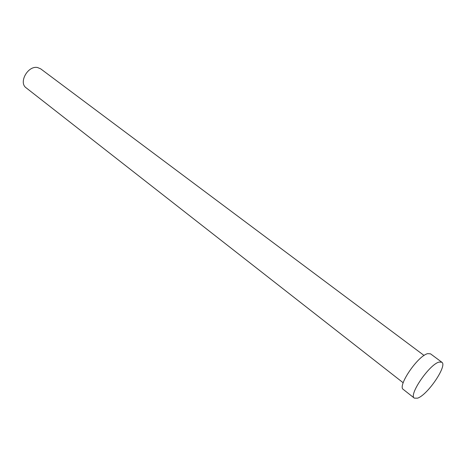 <?xml version="1.0" encoding="UTF-8"?>
<svg xmlns="http://www.w3.org/2000/svg" width="466" height="466" viewBox="0 0 466 466"><rect width="100%" height="100%" fill="white"/><g stroke="black" fill="none" stroke-linecap="round" stroke-linejoin="round"><path stroke-width="0.7" d="M403.183 382.772L26.154 87.835C18.325 82.558 27.931 65.356 37.56 67.535L40.682 68.84L424.072 355.465M414.35 398.139L403.311 389.442C397.096 386.279 417.938 355.622 427.741 353.642L430.537 353.84L441.82 362.216C447.68 365.42 427.508 395.139 417.519 398.174L414.35 398.139C408.333 395.145 429.442 364.261 439.083 362.082L441.82 362.216"/></g></svg>
